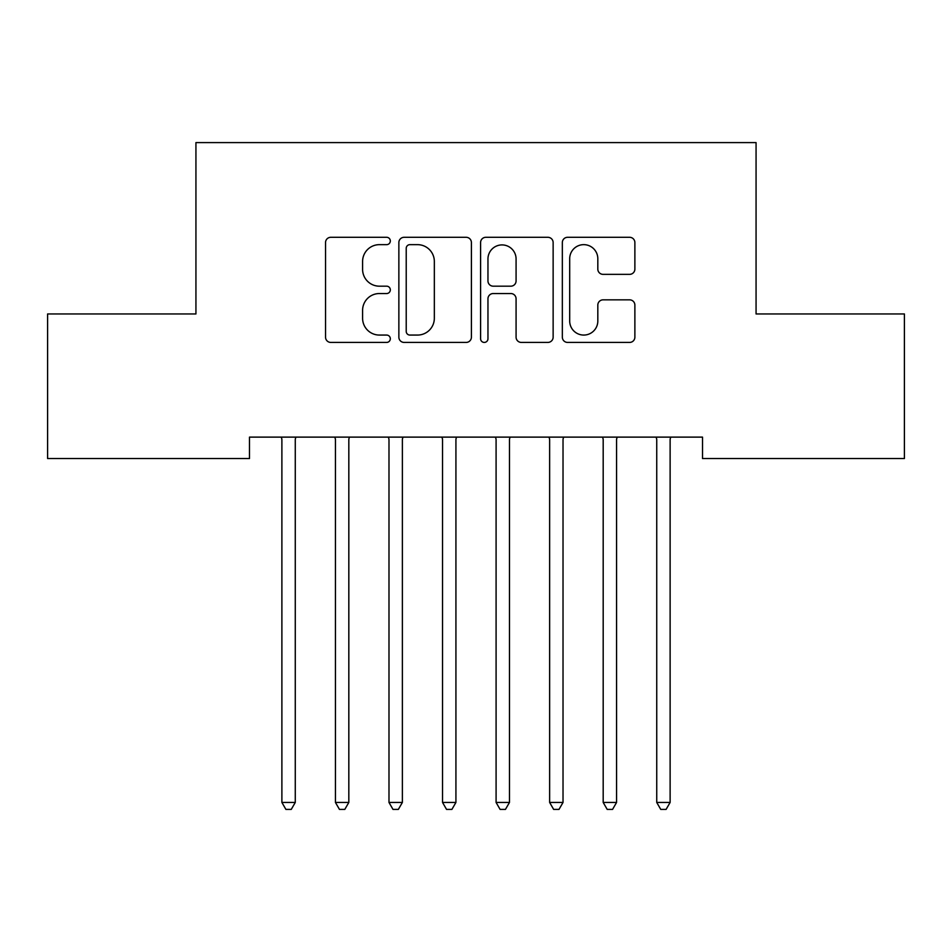 <?xml version="1.0" encoding="UTF-8"?>
<svg xmlns="http://www.w3.org/2000/svg" width="952" height="952" viewBox="0 0 952 952"><rect width="100%" height="100%" fill="white"/><g stroke="black" fill="none" stroke-linecap="round" stroke-linejoin="round"><path stroke-width="1.43" d="M390.32 240.975A3.677 3.677 0 0 0 386.643 237.298L330.796 237.298A5.26 5.26 0 0 0 325.536 242.558L325.536 337.163A5.26 5.26 0 0 0 330.796 342.422L386.643 342.422A3.677 3.677 0 0 0 390.32 338.745A3.677 3.677 0 0 0 386.643 335.068L379.42 335.068A16.815 16.815 0 0 1 362.593 318.242L362.593 310.364A16.815 16.815 0 0 1 379.42 293.537L386.643 293.537A3.677 3.677 0 0 0 390.32 289.86A3.677 3.677 0 0 0 386.643 286.183L379.42 286.183A16.815 16.815 0 0 1 362.593 269.356L362.593 261.479A16.815 16.815 0 0 1 379.42 244.652L386.643 244.652A3.677 3.677 0 0 0 390.32 240.975M629.617 274.354A5.26 5.26 0 0 0 634.877 269.095L634.877 242.558A5.26 5.26 0 0 0 629.617 237.298L567.594 237.298A5.26 5.26 0 0 0 562.334 242.558L562.334 337.163A5.26 5.26 0 0 0 567.594 342.422L629.617 342.422A5.26 5.26 0 0 0 634.877 337.163L634.877 305.104A5.26 5.26 0 0 0 629.617 299.844L603.068 299.844A5.26 5.26 0 0 0 597.82 305.104L597.82 321.002A14.066 14.066 0 0 1 583.755 335.068A14.066 14.066 0 0 1 569.689 321.002L569.689 258.718A14.066 14.066 0 0 1 583.755 244.652A14.066 14.066 0 0 1 597.82 258.718L597.82 269.095A5.26 5.26 0 0 0 603.068 274.354L629.617 274.354M702.516 437.123L249.483 437.123L249.483 458.543L47.6 458.543L47.6 313.958L195.934 313.958L195.934 142.598L756.067 142.598L756.067 313.958L904.4 313.958L904.4 458.543L702.516 458.543L702.516 437.123M471.407 242.558A5.26 5.26 0 0 0 466.147 237.298L404.124 237.298A5.26 5.26 0 0 0 398.864 242.558L398.864 337.163A5.26 5.26 0 0 0 404.124 342.422L466.147 342.422A5.26 5.26 0 0 0 471.407 337.163L471.407 242.558M485.853 237.298L547.876 237.298A5.26 5.26 0 0 1 553.136 242.558L553.136 337.163A5.26 5.26 0 0 1 547.876 342.422L521.339 342.422A5.26 5.26 0 0 1 516.079 337.163L516.079 298.797A5.26 5.26 0 0 0 510.819 293.537L493.219 293.537A5.26 5.26 0 0 0 487.959 298.797L487.959 338.745A3.677 3.677 0 0 1 484.282 342.422A3.677 3.677 0 0 1 480.593 338.745L480.593 242.558A5.26 5.26 0 0 1 485.853 237.298M409.907 244.652A3.677 3.677 0 0 0 406.218 248.341L406.218 331.379A3.677 3.677 0 0 0 409.907 335.068L417.523 335.068A16.815 16.815 0 0 0 434.338 318.242L434.338 261.479A16.815 16.815 0 0 0 417.523 244.652L409.907 244.652M516.079 258.98A14.066 14.066 0 0 0 502.013 244.914A14.066 14.066 0 0 0 487.959 258.98L487.959 280.923A5.26 5.26 0 0 0 493.219 286.183L510.819 286.183A5.26 5.26 0 0 0 516.079 280.923L516.079 258.98M295.977 437.123L295.655 437.908A5.355 5.355 179.6 0 0 295.275 439.907L295.275 802.441L281.887 802.441L281.887 439.907A5.355 5.355 179.6 0 0 281.495 437.908A5.355 5.355 -179.2 0 1 281.875 439.907M281.495 437.908L281.173 437.123M295.275 802.441L291.252 809.402L285.897 809.402L281.887 802.441M349.527 437.123L349.205 437.908A5.355 5.355 179.6 0 0 348.825 439.907L348.825 802.441L335.437 802.441L335.437 439.907A5.355 5.355 179.6 0 0 335.044 437.908L334.723 437.123M348.825 802.441L344.803 809.402L339.447 809.402L335.437 802.441M403.077 437.123L402.755 437.908A5.355 5.355 179.6 0 0 402.375 439.907L402.375 802.441L388.987 802.441L388.987 439.907A5.355 5.355 179.6 0 0 388.594 437.908L388.273 437.123M402.375 802.441L398.352 809.402L392.998 809.402L388.987 802.441M456.627 437.123L456.305 437.908A5.355 5.355 179.6 0 0 455.925 439.907L455.925 802.441L442.537 802.441L442.537 439.907A5.355 5.355 179.6 0 0 442.144 437.908L441.823 437.123M455.925 802.441L451.902 809.402L446.547 809.402L442.537 802.441M510.177 437.123L509.855 437.908A5.355 5.355 179.6 0 0 509.475 439.907L509.475 802.441L496.087 802.441L496.087 439.907A5.355 5.355 179.6 0 0 495.695 437.908L495.373 437.123M509.475 802.441L505.452 809.402L500.097 809.402L496.087 802.441M563.727 437.123L563.405 437.908A5.355 5.355 179.6 0 0 563.025 439.907L563.025 802.441L549.637 802.441L549.637 439.907A5.355 5.355 179.6 0 0 549.245 437.908A5.355 5.355 -179.2 0 1 549.625 439.907M549.245 437.908L548.923 437.123M563.025 802.441L559.002 809.402L553.647 809.402L549.637 802.441M617.277 437.123L616.956 437.908A5.355 5.355 179.6 0 0 616.575 439.907L616.575 802.441L603.187 802.441L603.187 439.907A5.355 5.355 179.6 0 0 602.794 437.908A5.355 5.355 -179.2 0 1 603.175 439.907M602.794 437.908L602.473 437.123M616.575 802.441L612.553 809.402L607.197 809.402L603.187 802.441M670.827 437.123L670.505 437.908A5.355 5.355 179.6 0 0 670.125 439.907L670.125 802.441L656.737 802.441L656.737 439.907A5.355 5.355 179.6 0 0 656.344 437.908A5.355 5.355 -179.2 0 1 656.725 439.907M656.344 437.908L656.023 437.123M670.125 802.441L666.102 809.402L660.747 809.402L656.737 802.441"/></g></svg>
